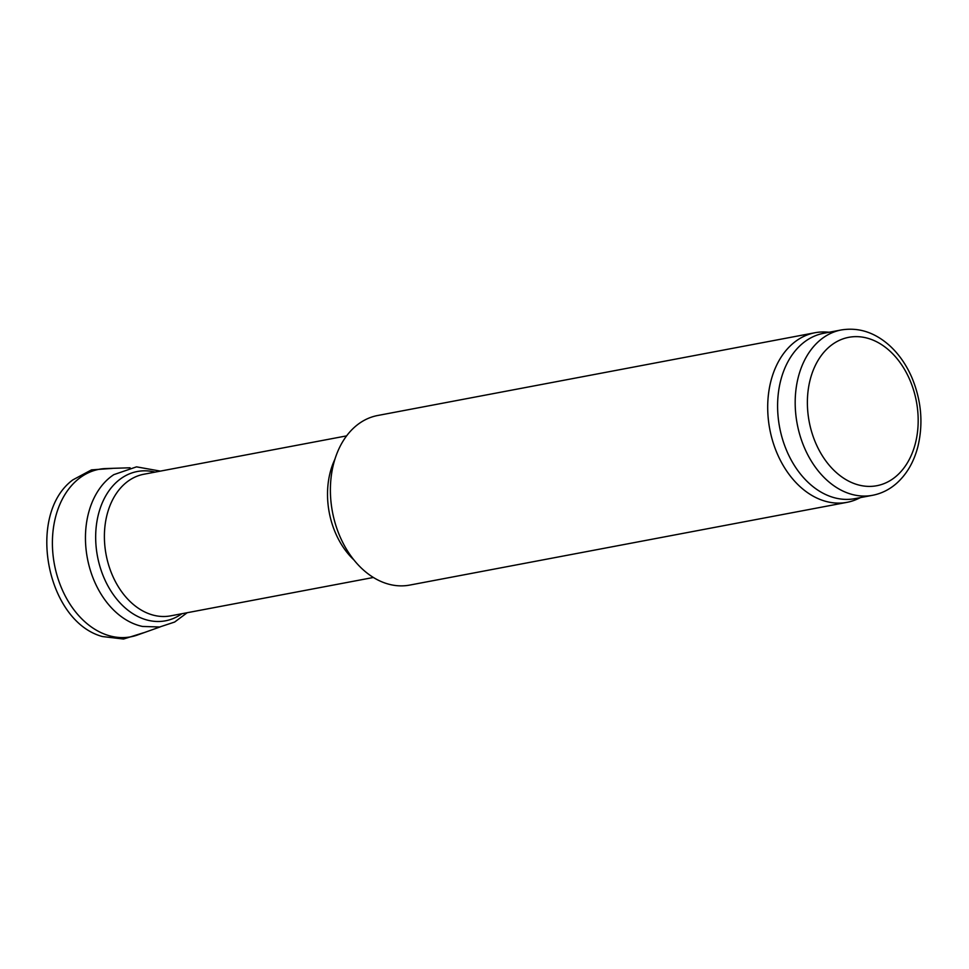 <?xml version="1.0" encoding="UTF-8"?>
<svg xmlns="http://www.w3.org/2000/svg" width="969" height="969" viewBox="0 0 969 969"><rect width="100%" height="100%" fill="white"/><g stroke="black" fill="none" stroke-linecap="round" stroke-linejoin="round"><path stroke-width="1.45" d="M872.56 495.304L854.973 498.635A84.133 60.781 -100.7 0 1 779.609 427.256A84.133 60.781 -100.7 0 1 823.674 333.288L841.262 329.957C858.776 327.134 874.983 332.44 889.917 345.885C899.159 354.448 906.524 365.107 912.011 377.874C921.446 400.803 923.384 423.78 917.837 446.806C913.876 461.971 906.814 474.132 896.652 483.289C889.518 489.563 881.487 493.56 872.56 495.304A84.133 60.781 -100.7 0 1 797.196 423.938A84.133 60.781 -100.7 0 1 841.262 329.957M860.52 497.582L858.062 498.732A86.302 62.343 -100.7 0 1 847.063 502.33A86.302 62.343 -100.7 0 1 769.761 429.122A86.302 62.343 -100.7 0 1 814.965 332.742A86.302 62.343 -100.7 0 1 826.521 332.052L829.222 332.234M847.063 502.33L409.754 585.082A86.302 62.343 -100.7 0 1 332.452 511.886A86.302 62.343 -100.7 0 1 377.656 415.507L814.965 332.742M130.064 467.785L106.711 468.524A85.248 61.58 79.3 0 0 54.434 564.503A85.248 61.58 79.3 0 0 138.167 634.756L160.176 626.907M160.382 471.116L136.52 466.852L113.833 474.64A80.645 58.261 79.3 0 0 87.38 558.265A80.645 58.261 79.3 0 0 142.564 626.459L159.715 626.979L174.65 622.037L187.187 612.723M915.342 443.536A75.509 54.543 -100.7 0 1 821.337 454.134A75.509 54.543 -100.7 0 1 851.654 336.885A75.509 54.543 -100.7 0 1 915.342 443.536M353.927 559.937A72.057 52.047 -100.7 0 1 334.874 459.318M373.404 577.476L170.665 615.848A72.057 52.047 -100.7 0 1 106.118 554.728A72.057 52.047 -100.7 0 1 143.86 474.241L346.599 435.88M155.088 472.121A75.97 54.882 79.3 0 0 97.481 556.363A75.97 54.882 79.3 0 0 181.893 613.716M112.343 468.415L91.498 469.88L72.808 479.897C26.03 514.454 46.282 621.48 102.448 636.548L123.511 639.043L143.448 632.793"/></g></svg>
